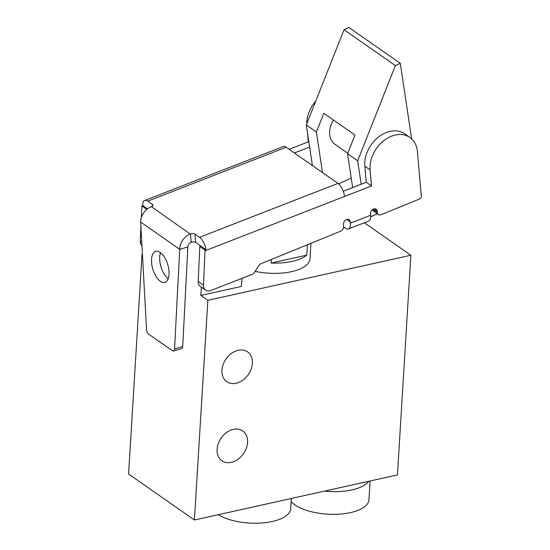 <?xml version="1.0" encoding="UTF-8"?>
<svg xmlns="http://www.w3.org/2000/svg" width="550" height="550" viewBox="0 0 550 550"><rect width="100%" height="100%" fill="white"/><g stroke="black" fill="none" stroke-linecap="round" stroke-linejoin="round"><path stroke-width="0.82" d="M252.395 363.392A18.178 13.613 -55.1 0 1 242.791 380.201A18.178 13.613 -55.1 0 1 226.765 381.679A18.178 13.613 -55.1 0 1 221.939 370.157A18.178 13.613 -55.1 0 1 231.55 353.341A18.178 13.613 -55.1 0 1 247.569 351.869A18.178 13.613 -55.1 0 1 252.395 363.392M247.555 442.475A18.178 13.613 -55.1 0 1 237.951 459.284A18.178 13.613 -55.1 0 1 221.925 460.756A18.178 13.613 -55.1 0 1 217.106 449.233A18.178 13.613 -55.1 0 1 226.71 432.424A18.178 13.613 -55.1 0 1 242.736 430.953A18.178 13.613 -55.1 0 1 247.555 442.475M255.117 271.377A40.391 16.919 3.5 0 0 291.624 271.631A40.391 16.919 3.5 0 0 309.994 258.775L310.942 243.327M307.416 244.764L306.783 255.124A40.391 16.919 -176.5 0 1 292.249 261.381A40.391 16.919 -176.5 0 1 271.136 263.038L271.349 259.476M218.157 514.731A40.391 16.919 3.5 0 0 272.339 521.489A40.391 16.919 3.5 0 0 290.709 508.64L291.328 498.479M324.596 491.095A40.391 16.919 3.5 0 0 351.966 489.899A40.391 16.919 3.5 0 0 368.727 481.291M291.136 501.627A40.391 16.919 3.5 0 0 350.584 512.6A40.391 16.919 3.5 0 0 368.954 499.744L370.102 480.989M397.437 474.918L410.877 255.248L207.852 300.327L194.418 519.998L397.437 474.918M207.852 300.327L200.833 295.426L241.436 286.413L241.924 278.389M364.348 222.764L410.877 255.248M142.443 254.671L142.017 254.368L142.422 254.279M142.017 254.368L128.576 474.038L194.418 519.998M201.341 287.121L200.833 295.426M306.783 255.124L271.136 263.038M160.346 281.27A16.156 7.803 73.5 0 1 151.855 264.846A16.156 7.803 73.5 0 1 155.705 251.384A16.156 7.803 73.5 0 1 160.249 252.478A16.156 7.803 73.5 0 1 168.74 268.902A16.156 7.803 73.5 0 1 164.89 282.363A16.156 7.803 73.5 0 1 160.346 281.27M168.218 278.671A16.156 7.803 73.5 0 1 160.511 252.67M200.716 246.008L199.794 246.373L205.047 250.037L205.968 249.679L195.669 242.488L194.927 234.094A3.231 1.595 -5 0 0 190.472 233.915L191.214 242.316A3.231 1.595 175 0 1 195.669 242.488M191.214 242.316L190.939 242.419A4.042 3.025 124.9 0 0 187.859 246.923L179.719 249.336L174.563 348.968A4.042 1.952 73.5 0 1 173.525 350.996A4.042 1.952 73.5 0 1 172.391 350.728L148.734 334.214A4.042 1.952 73.5 0 1 146.541 329.402L140.656 222.062L179.719 249.336A13.736 10.285 -55.1 0 1 190.204 234.025L190.472 233.915M364.836 166.189L370.102 169.868A28.277 21.175 -55.1 0 1 383.295 141.068A28.277 21.175 -55.1 0 1 409.929 137.479L404.663 133.801A28.277 21.175 124.9 0 0 378.029 137.39A28.277 21.175 124.9 0 0 364.836 166.189L366.252 182.284L343.276 191.228M372.316 209.798A4.042 3.025 124.9 0 0 373.154 210.849L378.421 214.528A4.042 3.025 -55.1 0 1 377.355 212.534L372.859 209.399M198.206 281.442A8.078 6.05 124.9 0 0 200.358 286.433L205.624 290.111A8.078 6.05 -55.1 0 1 203.479 285.12L198.206 281.442L199.794 246.373M190.204 234.025L151.408 206.649A3.231 1.595 -5 0 0 152.873 205.136A3.231 1.595 -5 0 0 152.35 204.366L147.744 201.156L286.199 147.242A10.505 4.641 -111.3 0 0 283.195 146.554L144.733 200.461A10.505 4.641 68.7 0 1 147.744 201.156M309.629 147.049L294.415 152.976M366.252 182.284L371.518 185.962L344.506 196.481A10.505 4.641 -111.3 0 0 337.996 183.397L286.199 147.242M370.102 169.868L371.518 185.962M409.929 137.479A28.277 21.175 -55.1 0 1 417.381 151.456L421.424 197.326A8.078 6.05 -55.1 0 1 418.248 199.533L381.095 214.692A4.042 3.025 -55.1 0 1 378.421 214.528M205.624 290.111A8.078 6.05 -55.1 0 0 210.87 290.482L252.12 274.423A4.042 3.025 -55.1 0 0 254.423 272.47L258.782 265.629A4.042 3.025 -55.1 0 1 261.023 263.697L340.636 231.206A4.042 3.025 -55.1 0 0 343.647 226.414L343.468 224.379A4.042 3.025 -55.1 0 1 345.352 220.268A4.042 3.025 -55.1 0 1 349.161 219.752A4.042 3.025 -55.1 0 1 350.226 221.753L350.343 223.149A10.505 4.641 68.7 0 1 348.452 228.951L368.713 221.066A10.505 4.641 -111.3 0 0 370.611 215.263L370.487 213.861A4.042 3.025 -55.1 0 1 372.371 209.749A4.042 3.025 -55.1 0 1 376.172 209.234A4.042 3.025 -55.1 0 1 377.238 211.234L377.355 212.534M205.047 250.037L203.479 285.12M173.525 350.996L181.665 348.59A4.042 1.952 -106.5 0 0 182.703 346.555L187.859 246.923M289.149 149.297L308.316 141.838L308.907 142.251M308.316 141.838L307.567 133.341M315.728 101.152A28.277 21.175 124.9 0 0 306.797 123.667M141.749 242.028L140.271 240.996A8.078 6.05 124.9 0 0 141.948 245.609M141.322 217.718L141.873 205.934L146.809 209.378M140.271 240.996L140.91 226.772M147.476 208.842L142.794 205.576L141.873 205.934M142.794 205.576A10.505 4.641 68.7 0 1 144.733 200.461M194.927 234.094L199.54 237.311A10.505 4.641 68.7 0 1 205.968 249.679M151.133 206.752A13.736 10.285 124.9 0 0 140.656 222.062M348.452 228.951A10.505 4.641 68.7 0 1 345.441 228.264L343.654 227.012M347.772 153.203L334.998 144.286A20.199 15.125 -55.1 0 1 329.794 135.355A20.199 15.125 -55.1 0 1 333.493 120.051M411.661 138.882L400.29 63.353L348.934 27.5L344.053 29.721L306.302 124.926L312.414 165.536M352.653 187.577L347.559 153.732L354.97 135.046L323.806 113.293L316.394 131.972L322.506 172.59M338.58 183.851L351.23 178.09M400.29 63.353L395.409 65.574L344.053 29.721M395.409 65.574L357.651 160.779L361.192 184.25M370.659 216.831L377.355 213.785M357.651 160.779L347.559 153.732M316.394 131.972L306.302 124.926M152.35 204.366L152.494 205.982M373.931 208.924L377.238 211.234M346.919 219.443L350.226 221.753M337.996 183.397L199.54 237.311M205.026 250.786L344.506 196.481M350.343 223.149L370.611 215.263M174.563 348.968L182.703 346.555"/></g></svg>
